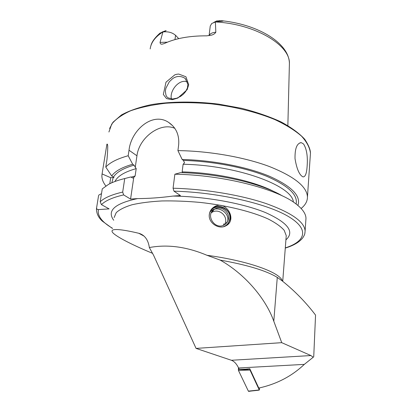 <?xml version="1.0" encoding="UTF-8"?>
<svg xmlns="http://www.w3.org/2000/svg" width="412" height="412" viewBox="0 0 412 412"><rect width="100%" height="100%" fill="white"/><g stroke="black" fill="none" stroke-linecap="round" stroke-linejoin="round"><path stroke-width="0.62" d="M313.213 357.25L304.308 364.383C291.748 376.269 276.57 384.159 258.782 388.058L249.775 368.688L245.557 369.183L239.187 369.245L238.589 367.993C236.596 363.853 234.186 361.278 231.369 360.268L196.066 348.398L153.63 255.363L149.345 247.54C167.504 244.162 186.708 246.742 206.958 255.286L220.162 260.085C247.488 265.004 266.528 270.782 277.276 277.41L282.071 280.793C294.745 290.929 305.905 302.362 315.551 315.092L313.738 356.663L313.213 357.25L310.916 355.551L231.369 360.268M220.162 260.085C244.805 273.959 265.745 298.448 273.8 321.236L281.731 342.666L310.916 355.551M152.677 253.37C129.579 243.863 111.915 234.423 112.033 231.23C111.611 227.903 124.98 229.953 138.839 233.3L139.503 233.486C144.967 235.407 148.248 240.093 149.345 247.54M209.317 214.446C208.019 222.784 218.782 229.911 225.791 225.864C238.172 219.993 225.518 198.816 213.802 207.133C211.232 208.894 209.739 211.33 209.317 214.446M209.131 35.638C209.929 33.696 212.159 32.548 215.831 32.203C214.807 33.846 213.107 34.871 210.733 35.293L206.628 35.844C189.572 35.767 175.491 38.321 164.398 43.502L162.498 44.079C161.025 44.455 160.206 43.893 160.047 42.395L162.905 31.956L160.052 33.068C154.727 37.842 151.667 42.091 150.869 45.804M215.831 32.203L215.388 21.991L218.896 21.398C220.76 21.439 225.642 21.033 221.98 20.749L216.691 20.924L213.782 22.423M185.925 76.766L188.706 84.764L187.136 89.708L177.819 98.061L172.844 99.519C172.577 99.822 170.455 99.493 166.479 98.53L163.337 94.466L165.995 82.184L174.853 74.804L176.794 74.268L178.741 74.057L185.925 76.766M162.045 32.048L166.144 30.55L164.331 31.776M98.55 195.757L96.599 207.797C96.645 209.059 97.258 209.651 98.437 209.584L109.103 208.894L101.455 204.64C105.41 200.644 112.806 197.4 123.646 194.912L122.688 192.08L124.733 178.55L130.81 176.969L132.788 178.051L133.761 177.443L135.121 175.996L136.202 168.626L134.039 165.15L132.7 164.244L128.184 155.736L129.018 150.231C131.088 130.202 152.641 111.425 168.668 122.436C176.109 127.504 179.436 134.997 178.659 144.916L177.922 150.607C209.389 151.008 244.532 157.219 269.273 166.484C294.266 176.47 306.992 186.636 307.45 196.977C307.455 201.252 305.344 205.078 301.115 208.467M101.501 193.64L98.638 195.195M109.772 183.726L110.689 177.711L114.006 177.5L113.465 177.078C116.436 172.237 123.291 168.266 134.039 165.15M105.874 185.961C103.067 182.413 101.743 178.885 101.903 175.373L102.083 173.921L110.689 177.711M282.39 195.927C262.372 183.793 219.236 173.555 180.487 172.638L174.873 174.219L173.066 188.227L173.972 191.168L180.415 195.546L172.896 196.081C160.417 197.724 148.665 198.558 137.639 198.579L130.573 199.078L123.646 194.912M124.733 178.55C118.115 180.162 112.723 182.099 108.552 184.355L102.269 188.866L100.193 201.787L101.455 204.64M174.873 174.219C223.196 174.879 277.667 189.031 296.182 204.079C302.619 209.069 305.884 213.828 305.977 218.35L305.848 220.224M177.922 150.607L182.155 159.475L183.397 160.428L184.525 162.766L183.108 164.264L182.15 171.871L182.511 172.705M102.083 173.921L106.904 144.226C107.975 143.165 108.006 148.222 106.996 159.408L105.771 167.061L111.704 175.97C114.958 171.217 121.957 167.308 132.7 164.244M111.704 175.97L113.465 177.078M182.155 159.475C213.086 160.232 247.118 166.906 269.397 176.233C291.748 186.286 301.239 196.019 297.881 205.428M105.771 167.061C109.968 162.493 117.441 158.718 128.184 155.736M303.593 144.015C306.693 149.02 307.872 156.421 307.125 166.221C306.672 173.467 305.297 177.021 302.99 176.882C299.39 175.095 296.738 169.028 295.028 158.682C294.822 148.438 296.928 143.103 301.357 142.676L303.593 144.015M187.357 81.828C178.957 78.625 169.291 91.057 171.418 98.968M135.239 167.396L136.949 155.793C139.076 137.562 160.386 121.818 174.765 128.323M130.573 199.078L133.761 177.443M106.873 144.318L107.244 144.494M167.334 97.273L168.055 97.845L172.618 99.004L176.959 98.149L180.616 96.351L183.484 94.111L185.647 91.582L187.419 87.957L187.872 84.378L185.436 78.78L184.669 78.105C180.518 75.757 176.506 75.932 172.643 78.625L169.311 81.767L165.918 88.199L165.403 90.779C165.799 97.309 167.205 96.763 167.334 97.273M178.741 38.63L175.558 35.319C172.262 32.481 168.044 31.358 162.905 31.956M209.085 35.648L210.254 26.008L211.773 23.469L215.388 21.991M281.731 342.666L196.066 348.398M259.266 389.958L259.339 390.025C258.854 390.36 252.093 390.782 248.663 391.4L248.369 391.132L259.266 389.958L249.986 370.012L238.45 370.429L238.419 367.648M248.369 391.132L238.45 370.429M259.586 387.877L259.339 390.025M238.301 369.373L249.945 369.749L249.986 369.142M249.945 369.749L249.986 370.012M223.886 223.824L223.469 225.287M228.392 219.194C227.867 221.744 226.482 223.654 224.231 224.921C214.94 230.457 204.949 214.745 214.286 209.347C220.42 205.001 230.133 211.794 228.392 219.194M226.379 222.598L226.167 223.474M212.51 210.898L213.138 210.681M227.017 221.944L226.847 222.696M213.231 210.156L213.735 209.991M210.321 211.758C216.449 204.609 229.87 212.02 227.661 221.285M211.31 209.461L213.04 208.024C220.379 202.73 232.111 210.867 230.02 219.776L227.712 224.54M209.255 215.419C210.027 201.669 232.595 206.304 229.659 219.519C228.881 223.083 226.775 225.493 223.345 226.744M273.8 321.236L277.276 277.41M304.308 364.383L238.589 367.993M206.958 255.286C248.601 260.889 280.175 272.492 282.349 280.999M114.134 217.536L116.215 212.654C119.48 209.61 124.754 206.978 132.041 204.759C140.425 202.853 150.37 201.581 161.88 200.953C174.07 200.726 186.857 201.221 200.237 202.426C227.048 205.413 252.298 211.706 268.392 219.091C275.664 222.84 280.927 226.579 284.182 230.308L286.237 235.623L286.129 237.07M150.174 48.93C151.008 42.508 155.242 36.848 162.869 31.956M215.471 21.965C255.481 23.973 290.342 45.31 289.404 63.566L289.358 65.343M112.455 228.475L102.418 221.208C98.566 217.788 96.578 213.746 96.449 209.08L96.599 207.797M112.486 228.279C101.913 222.073 97.232 215.842 98.437 209.584M111.837 182.758L113.223 177.49M113.717 220.26C106.698 210.723 114.675 203.492 137.639 198.579M172.896 196.081C205.433 196.416 243.235 203.327 265.771 212.69C288.153 222.856 294.863 231.91 285.913 239.866M173.972 191.168C217.521 192.291 266.075 203.384 287.859 216.182C309.865 229.01 305.828 241.417 285.295 247.9M100.193 201.787C104.349 197.806 111.848 194.572 122.688 192.08M173.066 188.227C205.027 189.015 240.824 195.005 266.049 203.543C291.542 212.726 304.561 221.883 305.107 231.008L304.798 233.635M182.15 171.871C216.31 172.705 254.369 181.177 274.474 191.812M131.088 177.15L135.121 175.996M115.005 181.471C117.43 176.197 124.496 171.912 136.202 168.626M183.108 164.264C237.384 165.197 292.53 185.874 293.365 202.071M183.397 160.428C212.772 161.236 244.919 167.457 266.507 176.207C288.225 185.632 298.097 194.902 296.115 204.028M108.917 132.01L111.693 124.136C115.695 119.125 122.019 114.665 130.666 110.766C140.59 107.305 152.327 104.792 165.892 103.232C180.24 102.294 195.262 102.495 210.965 103.819C234.49 106.6 256.82 112.162 274.809 119.568C285.897 124.769 294.786 130.285 301.486 136.104C306.816 141.949 309.809 147.645 310.457 153.192L310.298 155.52M129.018 150.231L136.949 155.793M167.401 42.179L160.047 42.395M175.558 35.319L174.971 39.598M219.457 20.61L218.896 21.398M138.839 233.3L144.009 236.091M282.73 281.283L286.088 237.616M223.247 20.894C259.529 25.07 289.327 43.657 289.404 63.566L287.859 125.583M285.279 248.091C293.684 245.542 299.565 242.06 302.913 237.647C305.277 233.789 304.782 233.578 305.107 231.008L305.977 218.35M307.45 196.977L310.457 153.192C310.468 149.777 308.583 145.158 304.808 139.338C299.23 133.282 291.325 127.478 281.087 121.926C269.603 116.648 256.496 112.121 241.756 108.335L218.581 104.107C194.649 101.208 171.14 101.414 151.565 104.576C139.374 107.177 129.337 110.637 121.447 114.953L112.955 122.266L109.592 128.498M168.668 122.436L172.695 125.773M106.904 144.226L107.223 144.442M184.669 78.105L185.905 79.295M301.357 142.676L299.967 142.815M139.503 233.486L143.453 235.618M213.04 208.024L213.802 207.133M214.286 209.347L211.274 212.839M224.406 224.828C229.561 216.933 218.751 207.051 211.289 212.798"/></g></svg>
